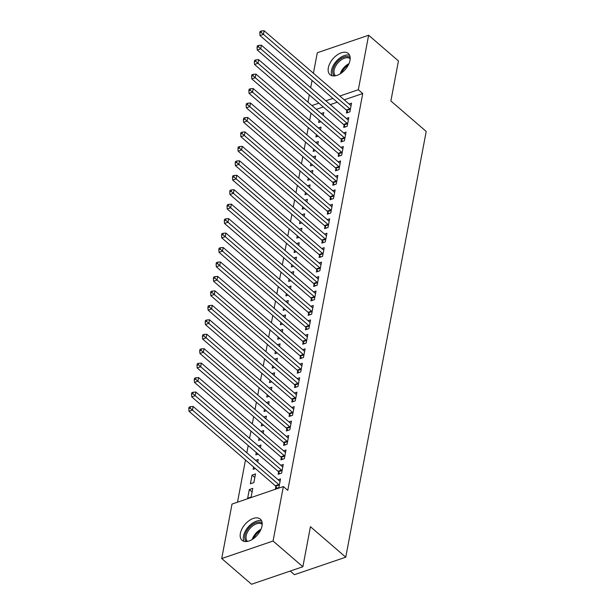 <?xml version="1.0" encoding="UTF-8"?>
<svg xmlns="http://www.w3.org/2000/svg" width="615" height="615" viewBox="0 0 615 615"><rect width="100%" height="100%" fill="white"/><g stroke="black" fill="none" stroke-linecap="round" stroke-linejoin="round"><path stroke-width="0.92" d="M349.989 60.385A13.991 8.156 130.8 0 1 341.356 73.07A13.991 8.156 130.8 0 1 330.024 74.676A13.991 8.156 130.8 0 1 328.341 67.773A13.991 8.156 130.8 0 1 336.974 55.089A13.991 8.156 130.8 0 1 348.305 53.482A13.991 8.156 130.8 0 1 349.989 60.385M262.005 526.01A13.991 8.156 130.8 0 1 253.38 538.694A13.991 8.156 130.8 0 1 242.049 540.301A13.991 8.156 130.8 0 1 240.365 533.39A13.991 8.156 130.8 0 1 248.99 520.713A13.991 8.156 130.8 0 1 260.322 519.106A13.991 8.156 130.8 0 1 262.005 526.01M311.013 113.168L309.637 120.417M308.276 127.62L306.908 134.87M305.547 142.073L304.179 149.322M302.818 156.518L301.45 163.767M300.089 170.97L298.721 178.219M297.36 185.423L295.984 192.672M294.623 199.875L293.255 207.124M291.894 214.328L290.526 221.577M289.165 228.78L287.797 236.029M286.436 243.232L285.068 250.474M283.707 257.677L282.331 264.927M280.97 272.13L279.602 279.379M278.241 286.582L276.873 293.832M275.512 301.035L274.144 308.284M272.783 315.487L271.415 322.737M270.054 329.94L268.678 337.189M267.317 344.385L265.949 351.634M264.588 358.837L263.22 366.086M261.859 373.29L260.491 380.539M259.13 387.742L257.762 394.991M256.401 402.195L255.025 409.444M253.664 416.647L252.296 423.896M250.935 431.1L249.567 438.341M248.206 445.544L246.838 452.794M245.477 459.997L237.505 502.186M307.954 102.159L309.322 94.91M310.683 87.707L312.051 80.457M313.412 73.254L317.294 52.744L368.631 35.24L358.337 89.721L339.826 96.032M290.211 571.058L294.424 574.687L345.761 557.182L426.203 131.449L390.879 100.975L398.443 60.947L368.631 35.24M345.761 557.182L310.437 526.709L302.872 566.746L251.527 584.25L221.723 558.543L232.016 504.062L283.354 486.55L273.06 541.031L221.723 558.543M316.371 134.6L315.925 136.945L318.193 136.169M318.416 127.981L321.038 127.09L320.523 129.803M344.123 125.137L343.677 127.482L347.152 126.298L348.79 117.626L346.345 118.457M310.913 163.498L310.467 165.842L312.735 165.074M312.95 156.887L315.572 155.995L315.065 158.708M338.665 154.042L338.219 156.379L341.686 155.195L343.324 146.524L340.887 147.362M305.447 192.403L305.009 194.747L307.269 193.971M307.492 185.792L310.114 184.892L309.599 187.606M333.199 182.947L332.761 185.284L336.228 184.1L337.866 175.429L335.421 176.267M299.989 221.308L299.543 223.652L301.811 222.876M302.026 214.689L304.656 213.797L304.141 216.511M327.741 211.844L327.295 214.189L330.77 213.005L332.408 204.334L329.963 205.164M294.524 250.205L294.085 252.55L296.353 251.781M296.568 243.594L299.19 242.702L298.682 245.416M322.275 240.749L321.837 243.086L325.304 241.903L326.942 233.239L324.497 234.069M289.065 279.11L288.62 281.455L290.887 280.686M291.11 272.499L293.732 271.599L293.217 274.313M316.817 269.654L316.371 271.991L319.846 270.808L321.484 262.136L319.039 262.974M283.607 308.015L283.161 310.36L285.429 309.583M285.644 301.396L288.266 300.504L287.759 303.218M311.359 298.552L310.913 300.896L314.38 299.713L316.018 291.041L313.581 291.871M278.141 336.92L277.703 339.257L279.963 338.488M280.186 330.301L282.808 329.409L282.293 332.123M305.893 327.457L305.455 329.794L308.922 328.618L310.56 319.946L308.115 320.776M272.683 365.817L272.237 368.162L274.505 367.393M274.721 359.206L277.35 358.307L276.835 361.02M300.435 356.362L299.989 358.699L303.464 357.515L305.101 348.843L302.657 349.681M267.218 394.722L266.779 397.067L269.047 396.291M269.262 388.103L271.884 387.212L271.376 389.925M294.969 385.259L294.531 387.604L297.998 386.42L299.636 377.748L297.191 378.579M261.759 423.627L261.314 425.964L263.581 425.196M263.804 417.008L266.426 416.117L265.911 418.83M289.511 414.164L289.065 416.501L292.54 415.325L294.178 406.653L291.733 407.484M256.301 452.525L255.855 454.869L258.123 454.101M258.338 445.913L260.96 445.014L260.453 447.728M284.053 443.069L283.607 445.406L287.074 444.222L288.712 435.551L286.275 436.389M250.397 483.774L253.864 482.591L255.502 473.919L252.035 475.103L250.397 483.774M278.587 471.974L278.149 474.311L281.616 473.127L283.254 464.456L280.809 465.286M283.354 486.55L287.774 490.363L362.75 93.526L344.246 99.838M337.281 102.213L330.278 104.604M323.321 106.979L316.31 109.362M275.858 486.419L275.412 488.764L278.887 487.58L280.525 478.908L278.08 479.738M247.661 498.227L251.135 497.043L252.773 488.372L249.306 489.555L247.661 498.227M281.316 457.522L280.878 459.859L284.345 458.675L285.983 450.003L283.538 450.841M253.565 466.977L253.126 469.322L255.394 468.553M255.609 460.366L258.231 459.466L257.723 462.18M286.782 428.617L286.336 430.954L289.811 429.77L291.449 421.106L289.004 421.936M259.03 438.072L258.584 440.417L260.852 439.648M261.068 431.461L263.697 430.569L263.182 433.283M292.24 399.712L291.802 402.056L295.269 400.872L296.907 392.201L294.462 393.031M264.488 409.175L264.05 411.52L266.31 410.743M266.533 402.556L269.155 401.664L268.64 404.378M297.706 370.814L297.26 373.151L300.727 371.967L302.365 363.296L299.928 364.134M269.954 380.27L269.508 382.615L271.776 381.838M271.991 373.659L274.613 372.759L274.106 375.473M303.164 341.909L302.718 344.246L306.193 343.062L307.831 334.391L305.386 335.229M275.412 351.365L274.966 353.71L277.234 352.941M277.457 344.754L280.079 343.854L279.564 346.576M308.622 313.004L308.184 315.349L311.651 314.165L313.289 305.494L310.844 306.324M280.871 322.468L280.432 324.812L282.7 324.036M282.915 315.849L285.537 314.957L285.029 317.671M314.088 284.107L313.642 286.444L317.117 285.26L318.755 276.589L316.31 277.419M286.336 293.563L285.89 295.907L288.158 295.131M288.374 286.944L291.003 286.052L290.488 288.766M319.546 255.202L319.108 257.539L322.575 256.355L324.213 247.684L321.768 248.522M291.794 264.658L291.356 267.002L293.616 266.233M293.839 258.046L296.461 257.147L295.946 259.861M325.012 226.297L324.566 228.634L328.033 227.458L329.671 218.786L327.234 219.617M297.26 235.76L296.814 238.105L299.082 237.329M299.297 229.141L301.919 228.25L301.411 230.963M330.47 197.392L330.024 199.737L333.499 198.553L335.137 189.881L332.692 190.712M302.718 206.855L302.273 209.2L304.54 208.424M304.763 200.236L307.385 199.345L306.87 202.058M335.928 168.495L335.49 170.832L338.957 169.648L340.595 160.976L338.15 161.814M308.177 177.95L307.738 180.295L310.006 179.526M310.221 171.339L312.843 170.44L312.335 173.153M341.394 139.59L340.948 141.927L344.423 140.75L346.061 132.079L343.616 132.909M313.642 149.053L313.196 151.39L315.464 150.621M315.68 142.434L318.309 141.542L317.794 144.256M346.852 110.685L346.414 113.029L349.881 111.845L351.519 103.174L349.074 104.004M319.1 120.148L318.662 122.493L320.922 121.716M321.145 113.529L323.767 112.637L323.252 115.351M332.869 98.408L325.865 100.791M318.901 103.166L311.897 105.557M302.872 566.746L273.06 541.031M362.75 93.526L358.337 89.721M252.096 491.962L249.306 489.555M254.825 477.509L252.035 475.103M279.325 485.243L279.179 485.012A1.791 1.038 71.2 0 0 278.787 484.551L192.457 410.097L193.133 406.484L279.471 480.938A1.791 1.038 71.2 0 0 279.902 481.191L280.079 481.245M277.019 488.218L275.712 486.196A1.791 1.038 71.2 0 0 275.32 485.735L188.982 411.281L192.457 410.097L190.181 408.129L190.458 406.684L189.066 407.161L188.797 408.606L190.181 408.129M188.797 408.606L188.982 411.281M193.133 406.484L190.458 406.684M282.054 470.79L281.908 470.56A1.791 1.038 71.2 0 0 281.516 470.106L195.186 395.645L195.87 392.032L282.2 466.493A1.791 1.038 71.2 0 0 282.631 466.739L282.815 466.793M279.748 473.765L278.441 471.743A1.791 1.038 71.2 0 0 278.049 471.282L191.719 396.829L195.186 395.645L192.91 393.677L193.187 392.232L191.795 392.708L191.526 394.154L192.91 393.677M191.526 394.154L191.719 396.829M195.87 392.032L193.187 392.232M284.791 456.338L284.645 456.115A1.791 1.038 71.2 0 0 284.253 455.654L197.915 381.192L198.599 377.579L284.93 452.04A1.791 1.038 71.2 0 0 285.368 452.286L285.545 452.34M282.477 459.313L281.17 457.291A1.791 1.038 71.2 0 0 280.778 456.837L194.448 382.376L197.915 381.192L195.647 379.224L195.916 377.779L194.532 378.256L194.255 379.701L195.647 379.224M194.255 379.701L194.448 382.376M198.599 377.579L195.916 377.779M246.369 541.538A12.108 7.057 130.8 0 1 247.953 528.985A12.108 7.057 130.8 0 1 260.552 522.32A12.108 7.057 130.8 0 1 262.19 523.196M262.205 524.395A11.216 6.534 -49.2 0 0 262.151 524.349A11.216 6.534 -49.2 0 0 260.645 523.542A11.216 6.534 -49.2 0 0 248.975 529.707A11.216 6.534 -49.2 0 0 247.507 541.338A11.216 6.534 -49.2 0 0 247.561 541.377M261.629 520.874A13.907 8.103 -49.2 0 0 261.483 520.836A13.907 8.103 -49.2 0 0 248.06 527.163A13.907 8.103 -49.2 0 0 243.994 541.323M334.352 75.922A12.108 7.057 130.8 0 1 335.936 63.36A12.108 7.057 130.8 0 1 348.536 56.703A12.108 7.057 130.8 0 1 350.173 57.579M350.181 58.779A11.216 6.534 -49.2 0 0 350.135 58.733A11.216 6.534 -49.2 0 0 348.62 57.918A11.216 6.534 -49.2 0 0 336.959 64.083A11.216 6.534 -49.2 0 0 335.483 75.714A11.216 6.534 -49.2 0 0 335.536 75.76M349.604 55.258A13.907 8.103 -49.2 0 0 349.466 55.212A13.907 8.103 -49.2 0 0 336.044 61.546A13.907 8.103 -49.2 0 0 331.969 75.707M287.52 441.885L287.374 441.662A1.791 1.038 71.2 0 0 286.982 441.201L200.644 366.74L201.328 363.127L287.666 437.588A1.791 1.038 71.2 0 0 288.097 437.842L288.274 437.895M285.214 444.86L283.907 442.846A1.791 1.038 71.2 0 0 283.515 442.385L197.177 367.924L200.644 366.74L198.376 364.78L198.645 363.334L197.261 363.803L196.985 365.249L198.376 364.78M196.985 365.249L197.177 367.924M201.328 363.127L198.645 363.334M290.249 427.433L290.103 427.21A1.791 1.038 71.2 0 0 289.711 426.749L203.373 352.295L204.057 348.682L290.395 423.135A1.791 1.038 71.2 0 0 290.826 423.389L291.003 423.443M287.943 430.408L286.636 428.394A1.791 1.038 71.2 0 0 286.244 427.932L199.906 353.471L203.373 352.295L201.105 350.327L201.374 348.882L199.99 349.351L199.714 350.796L201.105 350.327M199.714 350.796L199.906 353.471M204.057 348.682L201.374 348.882M292.978 412.98L292.832 412.757A1.791 1.038 71.2 0 0 292.44 412.296L206.11 337.843L206.786 334.229L293.124 408.683A1.791 1.038 71.2 0 0 293.555 408.937L293.732 408.99M290.672 415.955L289.365 413.941A1.791 1.038 71.2 0 0 288.973 413.48L202.635 339.026L206.11 337.843L203.834 335.875L204.111 334.429L202.719 334.898L202.45 336.344L203.834 335.875M202.45 336.344L202.635 339.026M206.786 334.229L204.111 334.429M295.707 398.528L295.561 398.305A1.791 1.038 71.2 0 0 295.169 397.844L208.839 323.39L209.523 319.777L295.853 394.23A1.791 1.038 71.2 0 0 296.284 394.484L296.468 394.538M293.401 401.503L292.094 399.489A1.791 1.038 71.2 0 0 291.702 399.027L205.372 324.574L208.839 323.39L206.563 321.422L206.84 319.977L205.448 320.453L205.179 321.899L206.563 321.422M205.179 321.899L205.372 324.574M209.523 319.777L206.84 319.977M298.444 384.083L298.298 383.852A1.791 1.038 71.2 0 0 297.906 383.399L211.568 308.938L212.252 305.324L298.582 379.786A1.791 1.038 71.2 0 0 299.021 380.032L299.197 380.085M296.13 387.058L294.823 385.036A1.791 1.038 71.2 0 0 294.431 384.575L208.101 310.121L211.568 308.938L209.3 306.97L209.569 305.524L208.185 306.001L207.908 307.446L209.3 306.97M207.908 307.446L208.101 310.121M212.252 305.324L209.569 305.524M301.173 369.63L301.027 369.4A1.791 1.038 71.2 0 0 300.635 368.946L214.297 294.485L214.981 290.872L301.319 365.333A1.791 1.038 71.2 0 0 301.75 365.579L301.927 365.633M298.867 372.605L297.56 370.584A1.791 1.038 71.2 0 0 297.168 370.13L210.83 295.669L214.297 294.485L212.029 292.517L212.298 291.072L210.914 291.548L210.638 292.994L212.029 292.517M210.638 292.994L210.83 295.669M214.981 290.872L212.298 291.072M303.902 355.178L303.756 354.955A1.791 1.038 71.2 0 0 303.364 354.494L217.026 280.033L217.71 276.419L304.048 350.881A1.791 1.038 71.2 0 0 304.479 351.134L304.656 351.188M301.596 358.153L300.289 356.139A1.791 1.038 71.2 0 0 299.897 355.678L213.559 281.216L217.026 280.033L214.758 278.065L215.027 276.627L213.643 277.096L213.367 278.541L214.758 278.065M213.367 278.541L213.559 281.216M217.71 276.419L215.027 276.627M306.631 340.725L306.485 340.502A1.791 1.038 71.2 0 0 306.093 340.041L219.763 265.58L220.439 261.975L306.777 336.428A1.791 1.038 71.2 0 0 307.208 336.682L307.385 336.736M304.325 343.7L303.018 341.686A1.791 1.038 71.2 0 0 302.626 341.225L216.288 266.764L219.763 265.58L217.487 263.62L217.764 262.175L216.372 262.643L216.103 264.089L217.487 263.62M216.103 264.089L216.288 266.764M220.439 261.975L217.764 262.175M309.36 326.273L309.214 326.05A1.791 1.038 71.2 0 0 308.822 325.589L222.492 251.135L223.176 247.522L309.506 321.976A1.791 1.038 71.2 0 0 309.937 322.229L310.121 322.283M307.054 329.248L305.747 327.234A1.791 1.038 71.2 0 0 305.355 326.773L219.025 252.319L222.492 251.135L220.216 249.167L220.493 247.722L219.101 248.191L218.832 249.636L220.216 249.167M218.832 249.636L219.025 252.319M223.176 247.522L220.493 247.722M312.097 311.82L311.951 311.597A1.791 1.038 71.2 0 0 311.559 311.136L225.221 236.683L225.905 233.07L312.236 307.523A1.791 1.038 71.2 0 0 312.674 307.777L312.851 307.831M309.783 314.795L308.476 312.781A1.791 1.038 71.2 0 0 308.084 312.32L221.754 237.867L225.221 236.683L222.953 234.715L223.222 233.27L221.838 233.746L221.561 235.191L222.953 234.715M221.561 235.191L221.754 237.867M225.905 233.07L223.222 233.27M314.826 297.376L314.68 297.145A1.791 1.038 71.2 0 0 314.288 296.684L227.95 222.23L228.634 218.617L314.972 293.071A1.791 1.038 71.2 0 0 315.403 293.324L315.58 293.378M312.52 300.351L311.213 298.329A1.791 1.038 71.2 0 0 310.821 297.868L224.483 223.414L227.95 222.23L225.682 220.262L225.951 218.817L224.567 219.294L224.291 220.739L225.682 220.262M224.291 220.739L224.483 223.414M228.634 218.617L225.951 218.817M317.555 282.923L317.409 282.692A1.791 1.038 71.2 0 0 317.017 282.239L230.679 207.778L231.363 204.165L317.701 278.626A1.791 1.038 71.2 0 0 318.132 278.872L318.309 278.926M315.249 285.898L313.942 283.876A1.791 1.038 71.2 0 0 313.55 283.415L227.212 208.962L230.679 207.778L228.411 205.81L228.68 204.364L227.296 204.841L227.02 206.286L228.411 205.81M227.02 206.286L227.212 208.962M231.363 204.165L228.68 204.364M320.284 268.471L320.138 268.248A1.791 1.038 71.2 0 0 319.746 267.786L233.416 193.325L234.092 189.712L320.43 264.173A1.791 1.038 71.2 0 0 320.861 264.419L321.038 264.481M317.978 271.446L316.671 269.424A1.791 1.038 71.2 0 0 316.279 268.97L229.941 194.509L233.416 193.325L231.14 191.357L231.417 189.912L230.025 190.389L229.756 191.834L231.14 191.357M229.756 191.834L229.941 194.509M234.092 189.712L231.417 189.912M323.013 254.018L322.867 253.795A1.791 1.038 71.2 0 0 322.475 253.334L236.145 178.873L236.829 175.26L323.159 249.721A1.791 1.038 71.2 0 0 323.59 249.974L323.774 250.028M320.707 256.993L319.4 254.979A1.791 1.038 71.2 0 0 319.008 254.518L232.678 180.057L236.145 178.873L233.869 176.912L234.146 175.467L232.754 175.936L232.485 177.381L233.869 176.912M232.485 177.381L232.678 180.057M236.829 175.26L234.146 175.467M325.75 239.566L325.604 239.343A1.791 1.038 71.2 0 0 325.212 238.881L238.874 164.428L239.558 160.815L325.889 235.268A1.791 1.038 71.2 0 0 326.327 235.522L326.504 235.576M323.436 242.541L322.129 240.526A1.791 1.038 71.2 0 0 321.737 240.065L235.407 165.604L238.874 164.428L236.606 162.46L236.875 161.015L235.491 161.484L235.214 162.929L236.606 162.46M235.214 162.929L235.407 165.604M239.558 160.815L236.875 161.015M328.479 225.113L328.333 224.89A1.791 1.038 71.2 0 0 327.941 224.429L241.603 149.975L242.287 146.362L328.625 220.816A1.791 1.038 71.2 0 0 329.056 221.069L329.233 221.123M326.173 228.088L324.866 226.074A1.791 1.038 71.2 0 0 324.474 225.613L238.136 151.159L241.603 149.975L239.335 148.007L239.604 146.562L238.22 147.031L237.944 148.476L239.335 148.007M237.944 148.476L238.136 151.159M242.287 146.362L239.604 146.562M331.208 210.661L331.062 210.438A1.791 1.038 71.2 0 0 330.67 209.976L244.332 135.523L245.016 131.91L331.354 206.363A1.791 1.038 71.2 0 0 331.785 206.617L331.962 206.671M328.902 213.636L327.595 211.621A1.791 1.038 71.2 0 0 327.203 211.16L240.865 136.707L244.332 135.523L242.064 133.555L242.333 132.11L240.949 132.586L240.673 134.032L242.064 133.555M240.673 134.032L240.865 136.707M245.016 131.91L242.333 132.11M333.937 196.216L333.791 195.985A1.791 1.038 71.2 0 0 333.399 195.532L247.069 121.07L247.745 117.457L334.083 191.918A1.791 1.038 71.2 0 0 334.514 192.164L334.691 192.218M331.631 199.191L330.324 197.169A1.791 1.038 71.2 0 0 329.932 196.708L243.594 122.254L247.069 121.07L244.793 119.102L245.07 117.657L243.678 118.134L243.409 119.579L244.793 119.102M243.409 119.579L243.594 122.254M247.745 117.457L245.07 117.657M336.666 181.763L336.52 181.54A1.791 1.038 71.2 0 0 336.128 181.079L249.798 106.618L250.482 103.005L336.812 177.466A1.791 1.038 71.2 0 0 337.243 177.712L337.427 177.766M334.36 184.738L333.053 182.717A1.791 1.038 71.2 0 0 332.661 182.263L246.331 107.802L249.798 106.618L247.522 104.65L247.799 103.205L246.407 103.681L246.138 105.127L247.522 104.65M246.138 105.127L246.331 107.802M250.482 103.005L247.799 103.205M339.403 167.311L339.257 167.088A1.791 1.038 71.2 0 0 338.865 166.627L252.527 92.165L253.211 88.552L339.542 163.013A1.791 1.038 71.2 0 0 339.98 163.267L340.157 163.321M337.089 170.286L335.782 168.272A1.791 1.038 71.2 0 0 335.39 167.81L249.06 93.349L252.527 92.165L250.259 90.205L250.528 88.76L249.144 89.229L248.867 90.674L250.259 90.205M248.867 90.674L249.06 93.349M253.211 88.552L250.528 88.76M342.132 152.858L341.986 152.635A1.791 1.038 71.2 0 0 341.594 152.174L255.256 77.713L255.94 74.108L342.278 148.561A1.791 1.038 71.2 0 0 342.709 148.815L342.886 148.868M339.826 155.833L338.519 153.819A1.791 1.038 71.2 0 0 338.127 153.358L251.789 78.897L255.256 77.713L252.988 75.753L253.257 74.307L251.873 74.776L251.596 76.222L252.988 75.753M251.596 76.222L251.789 78.897M255.94 74.108L253.257 74.307M344.861 138.406L344.715 138.183A1.791 1.038 71.2 0 0 344.323 137.722L257.985 63.268L258.669 59.655L345.007 134.108A1.791 1.038 71.2 0 0 345.438 134.362L345.615 134.416M342.555 141.381L341.248 139.367A1.791 1.038 71.2 0 0 340.856 138.905L254.518 64.452L257.985 63.268L255.717 61.3L255.986 59.855L254.602 60.324L254.326 61.769L255.717 61.3M254.326 61.769L254.518 64.452M258.669 59.655L255.986 59.855M347.59 123.953L347.444 123.73A1.791 1.038 71.2 0 0 347.052 123.269L260.722 48.816L261.398 45.203L347.736 119.656A1.791 1.038 71.2 0 0 348.167 119.91L348.344 119.963M345.284 126.928L343.977 124.914A1.791 1.038 71.2 0 0 343.585 124.453L257.247 50L260.722 48.816L258.446 46.848L258.723 45.402L257.331 45.879L257.062 47.324L258.446 46.848M257.062 47.324L257.247 50M261.398 45.203L258.723 45.402M350.319 109.508L350.173 109.278A1.791 1.038 71.2 0 0 349.781 108.817L263.451 34.363L264.135 30.75L350.465 105.203A1.791 1.038 71.2 0 0 350.896 105.457L351.08 105.511M348.013 112.484L346.706 110.462A1.791 1.038 71.2 0 0 346.314 110L259.984 35.547L263.451 34.363L261.175 32.395L261.452 30.95L260.06 31.427L259.791 32.872L261.175 32.395M259.791 32.872L259.984 35.547M264.135 30.75L261.452 30.95M279.179 485.012L275.712 486.196M278.787 484.551L275.32 485.735M281.908 470.56L278.441 471.743M281.516 470.106L278.049 471.282M284.645 456.115L281.17 457.291M284.253 455.654L280.778 456.837M252.242 539.447A11.216 6.534 130.8 0 1 260.983 529.307M260.306 530.722A10.847 6.319 -49.2 0 0 253.534 538.571M340.218 73.823A11.216 6.534 130.8 0 1 348.959 63.691M348.29 65.105A10.847 6.319 -49.2 0 0 341.517 72.954M287.374 441.662L283.907 442.846M286.982 441.201L283.515 442.385M290.103 427.21L286.636 428.394M289.711 426.749L286.244 427.932M292.832 412.757L289.365 413.941M292.44 412.296L288.973 413.48M295.561 398.305L292.094 399.489M295.169 397.844L291.702 399.027M298.298 383.852L294.823 385.036M297.906 383.399L294.431 384.575M301.027 369.4L297.56 370.584M300.635 368.946L297.168 370.13M303.756 354.955L300.289 356.139M303.364 354.494L299.897 355.678M306.485 340.502L303.018 341.686M306.093 340.041L302.626 341.225M309.214 326.05L305.747 327.234M308.822 325.589L305.355 326.773M311.951 311.597L308.476 312.781M311.559 311.136L308.084 312.32M314.68 297.145L311.213 298.329M314.288 296.684L310.821 297.868M317.409 282.692L313.942 283.876M317.017 282.239L313.55 283.415M320.138 268.248L316.671 269.424M319.746 267.786L316.279 268.97M322.867 253.795L319.4 254.979M322.475 253.334L319.008 254.518M325.604 239.343L322.129 240.526M325.212 238.881L321.737 240.065M328.333 224.89L324.866 226.074M327.941 224.429L324.474 225.613M331.062 210.438L327.595 211.621M330.67 209.976L327.203 211.16M333.791 195.985L330.324 197.169M333.399 195.532L329.932 196.708M336.52 181.54L333.053 182.717M336.128 181.079L332.661 182.263M339.257 167.088L335.782 168.272M338.865 166.627L335.39 167.81M341.986 152.635L338.519 153.819M341.594 152.174L338.127 153.358M344.715 138.183L341.248 139.367M344.323 137.722L340.856 138.905M347.444 123.73L343.977 124.914M347.052 123.269L343.585 124.453M350.173 109.278L346.706 110.462M349.781 108.817L346.314 110"/></g></svg>

